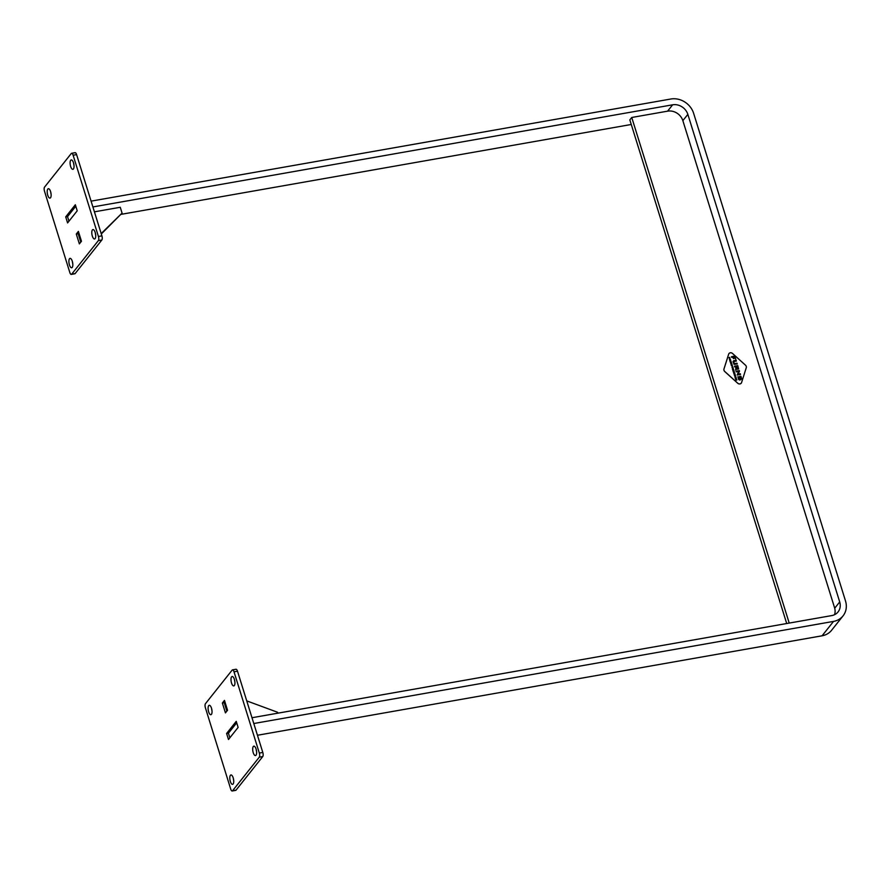 <?xml version="1.0" encoding="UTF-8"?>
<svg xmlns="http://www.w3.org/2000/svg" width="890" height="890" viewBox="0 0 890 890"><rect width="100%" height="100%" fill="white"/><g stroke="black" fill="none" stroke-linecap="round" stroke-linejoin="round"><path stroke-width="1.33" d="M631.266 124.478L121.051 214.357M253.795 723.526L833.541 621.398A19.091 16.732 38.5 0 0 843.053 615.869A19.091 16.732 38.5 0 0 845.5 600.928L693.644 113.364A19.091 16.732 38.5 0 0 670.837 99.013L91.091 201.14M251.992 717.729L831.727 615.591A12.727 11.147 38.5 0 0 838.08 611.908A12.727 11.147 38.5 0 0 839.704 601.94L687.848 114.376A12.727 11.147 38.5 0 0 672.64 104.809L92.894 206.947M257.455 735.262L822.093 635.794A19.091 16.732 38.5 0 0 831.605 630.265L843.053 615.869M75.795 206.235L67.529 216.637L68.953 221.21M236.696 722.825L228.43 733.227L229.854 737.788M834.542 614.701A12.727 11.147 38.5 0 0 834.553 607.703L682.875 120.717A12.727 11.147 38.5 0 0 667.667 111.15L631.744 117.48L789.219 623.089M786.704 623.523L629.831 119.883L631.744 117.48M256.02 755.221A4.773 1.813 -100 0 0 256.287 749.792A4.773 1.813 -100 0 0 253.828 746.165A4.773 1.813 -100 0 0 253.305 746.51A4.773 1.813 -100 0 0 253.027 751.939A4.773 1.813 -100 0 0 255.486 755.566A4.773 1.813 -100 0 0 256.02 755.221M233.124 784.012A4.773 1.813 -100 0 0 233.391 778.583A4.773 1.813 -100 0 0 230.933 774.956A4.773 1.813 -100 0 0 230.41 775.301A4.773 1.813 -100 0 0 230.132 780.73A4.773 1.813 -100 0 0 232.59 784.357A4.773 1.813 -100 0 0 233.124 784.012M211.419 714.359A4.773 1.813 -100 0 0 211.698 708.93A4.773 1.813 -100 0 0 209.239 705.303A4.773 1.813 -100 0 0 208.716 705.648A4.773 1.813 -100 0 0 208.438 711.077A4.773 1.813 -100 0 0 210.897 714.703A4.773 1.813 -100 0 0 211.419 714.359M234.326 685.567A4.773 1.813 -100 0 0 234.593 680.138A4.773 1.813 -100 0 0 232.134 676.511A4.773 1.813 -100 0 0 231.611 676.856A4.773 1.813 -100 0 0 231.333 682.285A4.773 1.813 -100 0 0 233.792 685.912A4.773 1.813 -100 0 0 234.326 685.567M232.212 790.988A3.182 1.213 -100 0 1 230.71 789.063L205.401 707.795A3.182 1.213 -100 0 1 205.445 703.701L232.157 670.103A3.182 1.213 -100 0 1 232.513 669.87L235.995 669.258A3.182 1.213 80 0 1 237.496 671.194L262.806 752.462A3.182 1.213 80 0 1 262.761 756.556L236.039 790.153A3.182 1.213 80 0 1 235.694 790.376L232.212 790.988A3.182 1.213 -100 0 0 232.568 790.765L236.039 790.153M262.761 756.556L259.279 757.168L232.568 790.765M237.496 671.194L234.014 671.805L259.335 753.073L262.806 752.462M227.54 710.253L224.469 700.385L222.367 703.022L225.437 712.89L227.54 710.253M228.485 739.512L226.605 733.471L236.239 721.356L238.119 727.397L228.485 739.512M259.279 757.168A3.182 1.213 -100 0 0 259.335 753.073M234.014 671.805A3.182 1.213 -100 0 0 232.513 669.87M256.598 751.672A4.773 1.813 80 0 1 256.198 749.447M233.692 780.463A4.773 1.813 80 0 1 233.302 778.238M211.998 710.81A4.773 1.813 80 0 1 211.609 708.585M234.904 682.018A4.773 1.813 80 0 1 234.504 679.793M226.605 733.471L228.496 733.138M222.367 703.022L224.48 702.644M51.108 194.22A4.773 1.813 80 0 1 50.708 191.995M47.815 189.058A4.773 1.813 -100 0 0 47.537 194.487A4.773 1.813 -100 0 0 49.996 198.114A4.773 1.813 -100 0 0 50.53 197.769A4.773 1.813 -100 0 0 50.797 192.34A4.773 1.813 -100 0 0 48.338 188.713A4.773 1.813 -100 0 0 47.815 189.058M74.004 165.429A4.773 1.813 80 0 1 73.614 163.204M70.711 160.267A4.773 1.813 -100 0 0 70.432 165.696A4.773 1.813 -100 0 0 72.891 169.322A4.773 1.813 -100 0 0 73.425 168.978A4.773 1.813 -100 0 0 73.703 163.549A4.773 1.813 -100 0 0 71.233 159.922A4.773 1.813 -100 0 0 70.711 160.267M95.697 235.082A4.773 1.813 80 0 1 95.308 232.857M92.404 229.92A4.773 1.813 -100 0 0 92.126 235.349A4.773 1.813 -100 0 0 94.585 238.976A4.773 1.813 -100 0 0 95.119 238.631A4.773 1.813 -100 0 0 95.397 233.202A4.773 1.813 -100 0 0 92.938 229.576A4.773 1.813 -100 0 0 92.404 229.92M72.802 263.874A4.773 1.813 80 0 1 72.401 261.649M69.509 258.712A4.773 1.813 -100 0 0 69.231 264.141A4.773 1.813 -100 0 0 71.689 267.768A4.773 1.813 -100 0 0 72.224 267.423A4.773 1.813 -100 0 0 72.49 261.994A4.773 1.813 -100 0 0 70.032 258.367A4.773 1.813 -100 0 0 69.509 258.712M74.738 152.902A3.182 1.213 80 0 1 75.094 152.68A3.182 1.213 80 0 1 76.596 154.604L101.905 235.872A3.182 1.213 80 0 1 101.861 239.977L75.149 273.564A3.182 1.213 80 0 1 74.793 273.797L71.311 274.409A3.182 1.213 -100 0 0 71.667 274.176L75.149 273.564M76.596 154.604L73.125 155.227L98.434 236.484L101.905 235.872M71.311 274.409A3.182 1.213 -100 0 1 69.809 272.474L44.5 191.205A3.182 1.213 -100 0 1 44.556 187.111L71.267 153.514A3.182 1.213 -100 0 1 71.612 153.291L75.094 152.68M101.861 239.977L98.378 240.589L71.667 274.176M76.295 234.026L79.366 243.893L81.468 241.257L78.387 231.389L76.295 234.026L78.409 233.658M75.338 204.767L77.219 210.808L67.584 222.923L65.704 216.882L75.338 204.767M73.125 155.227A3.182 1.213 -100 0 0 71.612 153.291M98.378 240.589A3.182 1.213 -100 0 0 98.434 236.484M65.704 216.882L67.596 216.548M728.999 353.541A2.548 2.225 38.5 0 0 728.654 354.198L723.971 368.972A2.548 2.225 38.5 0 0 724.772 371.553L737.699 383.223A2.548 2.225 38.5 0 0 741.581 382.511L746.265 367.737A2.548 2.225 38.5 0 0 745.464 365.156L732.537 353.486A2.548 2.225 38.5 0 0 728.676 354.164L723.993 368.938A2.548 2.225 38.5 0 0 724.794 371.519L737.721 383.19A2.548 2.225 38.5 0 0 741.225 383.167M733.85 370.93L732.826 370.273L733.215 371.519L734.05 371.008L733.76 370.107L733.672 371.097L732.826 370.296M734.039 371.219L733.605 370.151M730.746 361.062L729.744 360.383L730.134 361.629L730.979 361.307L730.523 360.25L730.768 361.14M730.957 361.329L730.523 360.261M738.633 368.983L737.777 365.612L737.198 365.712L738.066 368.482L737.131 368.649L736.275 365.879L734.45 366.202L734.684 366.936L735.941 366.713L735.652 370.029L736.442 368.315L736.898 369.272L738.656 368.961L737.209 365.734M736.075 378.15L735.062 377.471L735.452 378.728L736.286 378.205L736.008 377.304L735.919 378.295L735.073 377.493M736.175 378.484L735.852 377.36M732.993 357.235L731.725 357.457L731.491 356.701L734.817 356.111L735.83 359.382L734.473 356.968L733.594 357.124L734.016 358.481L733.416 358.592L732.993 357.235M736.097 380.175L735.574 379.107L736.519 378.951L736.853 380.03L735.83 379.329M735.118 376.893L734.595 375.791L735.474 375.58L734.995 376.659L735.841 376.77L735.118 376.893M734.728 375.736L735.518 375.825M733.048 361.707L733.582 360.762L736.119 360.317L736.353 361.073L733.66 361.54L734.328 363.687L737.02 363.209L737.254 363.966L734.05 364.355L733.048 361.707M733.571 360.784L736.119 360.317M737.999 374.189L740.302 373.755L740.513 374.434L737.198 375.013L738.533 371.453L736.23 371.887L736.019 371.219L739.334 370.629L737.977 374.223L740.302 373.755M739.59 380.03L738.555 379.363L737.899 376.693L739.223 379.396L739.979 379.262L739.323 376.57L740.914 376.292L741.893 379.407L740.669 376.859L739.946 376.993L740.614 379.685L739.59 380.03M737.899 376.693L738.511 377.115M739.868 376.337L740.936 376.303L741.893 379.407M740.614 379.685L740.046 379.952L740.58 379.007M729.555 357.335L729.922 358.459L729.678 357.535L729.544 358.536L728.899 357.68L729.511 358.314L729.744 357.357L729.9 358.481M730.59 359.916L729.5 359.593L730.045 358.737L730.59 359.916M730.768 363.076L730.256 362.019L731.191 361.852L731.535 362.931L730.512 362.23M731.246 364.622L730.735 363.565L731.669 363.398L732.014 364.477L730.99 363.776M732.459 365.912L731.369 365.601L731.914 364.733L732.459 365.912M732.292 367.359L732.804 367.003L733.126 368.071L732.292 367.359M732.37 368.805L733.227 368.382L732.537 368.76L733.594 369.561L732.681 369.673L732.37 368.805M732.348 368.594L733.227 368.382M734.061 371.998L733.404 372.131L734.272 371.742L733.939 372.888L734.662 372.977L733.716 373.144L734.061 371.998M734.906 373.767L733.883 373.689L734.906 373.767M735.374 375.28L734.283 374.957L734.995 374.067L735.374 375.28L734.84 374.111M731.502 356.723L734.817 356.111M734.795 356.145L735.808 359.393M733.994 358.492L733.594 357.124M735.585 379.129L736.519 378.951M736.497 378.973L736.831 380.03M734.995 376.659L734.784 375.958M734.984 376.681L735.819 376.77M736.097 360.339L736.33 361.073M733.638 361.562L734.328 363.687M734.306 363.71L737.02 363.209M736.998 363.231L737.231 363.966M735.641 370.029L736.442 368.315M738.066 368.482L737.12 368.671L736.275 365.879L734.461 366.224M740.291 373.778L740.491 374.434M736.019 371.23L739.49 371.141M739.479 371.163L738.244 373.767M738.489 377.137L739.201 379.418L739.979 379.262M740.558 379.029L739.946 376.993M729.655 358.258L729.477 357.58M729.299 358.347L729.066 357.602M729.433 359.371L730.189 359.215M730.045 358.748L730.568 359.927M730.723 361.162L729.744 360.406M730.256 362.041L731.191 361.852M731.18 361.874L731.502 362.942M730.735 363.587L731.669 363.398M731.658 363.42L731.981 364.477M731.302 365.367L732.058 365.212M732.058 364.722L732.437 365.924M731.869 367.192L732.804 367.003L733.104 368.082M733.516 369.317L732.537 368.76M733.338 371.931L734.272 371.742L734.005 372.754M733.95 372.854L734.595 372.765M733.894 373.7L734.873 373.767M734.217 374.734L734.984 374.579M101.315 233.97L122.075 213.088L120.261 207.281L94.418 211.831M101.193 233.569L122.075 213.088M78.898 233.035L78.22 233.892L80.779 242.124M246.741 700.886L277.546 712.256L277.825 713.168M224.981 702.021L224.291 702.889L226.85 711.11M822.093 635.794L833.541 621.398M834.709 608.226L839.704 601.94M682.852 120.651L687.848 114.376M667.589 111.172L672.64 104.809"/></g></svg>
